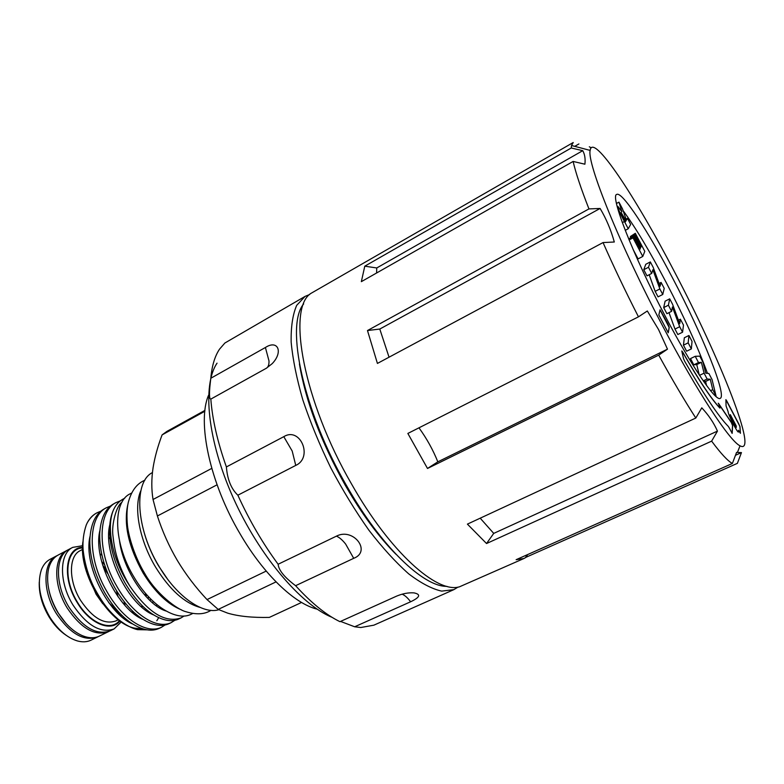 <?xml version="1.0" encoding="UTF-8"?>
<svg xmlns="http://www.w3.org/2000/svg" width="784" height="784" viewBox="0 0 784 784"><rect width="100%" height="100%" fill="white"/><g stroke="black" fill="none" stroke-linecap="round" stroke-linejoin="round"><path stroke-width="1.18" d="M396.028 554.327C378.643 536.815 361.718 513.794 345.264 485.257C320.921 441.588 305.642 401.143 299.419 363.913M446.939 586.344C423.654 587.069 381.122 546.742 346.655 485.825C303.124 410.796 285.249 325.497 303.653 303.918M735.48 455.279L741.458 452.603L736.558 452.407L732.383 463.462L516.137 559.688L523.937 558.512L459.512 586.795C437.227 593.929 390.03 552.161 351.585 484.071C303.496 401.183 286.807 308.906 310.719 293.51L573.231 142.512L571.516 145.501L571.262 147.99L364.785 266.178L361.346 281.652L573.124 161.445C575.74 172.862 581.022 188.689 588.96 208.916L367.48 330.544L377.427 363.423L603.043 242.57C613.5 266.295 625.299 291.06 638.46 316.834L407.856 433.444L427.496 468.46L437.825 461.835C433.003 449.82 426.712 438.491 418.97 427.829M578.906 143.952L574.731 146.343M662.96 326.585C619.889 245.304 586.697 162.817 590.156 150.41C592.606 131.859 635.55 196.853 674.485 271.823C719.82 357.788 759.03 456.023 740.027 445.822C729.737 441.078 697.564 392.441 662.96 326.585M589.323 146.775L591.165 147.794M573.124 161.445L584.903 164.209C585.511 158.819 584.786 154.311 582.737 150.685L571.262 147.99M603.043 242.57L614.313 242.001C610.952 229.879 606.208 218.697 600.103 208.466L588.96 208.916M437.825 461.835L667.478 349.154L658.55 329.545L647.329 310.983L638.46 316.834M729.326 428.044L732.168 433.356L732.628 425.418L731.443 422.517L718.565 403.456L719.937 407.994C711.549 399.232 699.103 380.534 682.59 351.898L681.815 351.114L683.511 358.651L684.746 361.395C704.248 395.136 718.771 416.804 728.316 426.418L729.326 428.044M732.07 433.376L732.53 425.457L731.345 422.556L718.222 403.211M623.006 210.514C635.275 227.105 649.642 251.056 666.126 282.367C684.207 317.069 697.985 347.39 707.462 373.331M673.005 278.839C702.258 334.366 727.17 395.665 720.222 398.35C715.861 401.888 691.635 366.53 665.175 316.06C633.002 255.29 609.727 195.206 616.763 194.422C622.114 191.12 648.26 231.329 673.005 278.839M217.041 363.178C202.105 385.013 207.378 440.265 233.279 497.928C259.102 555.591 301.056 604.876 332.132 617.371M340.54 621.408L354.662 626.779L360.777 627.514L373.85 625.181L453.858 589.637L458.042 587.089M309.621 294.519L305.084 296.391L224.881 343.02L219.549 349.145C214.826 356.152 211.905 365.854 210.808 378.26C209.054 392.137 209.054 399.085 210.808 399.105L210.827 399.095C212.337 419.293 217.521 441.902 226.39 466.941C227.37 479.445 231.192 488.863 237.856 495.204C249.351 520.419 262.777 543.43 278.124 564.245C278.692 570.252 284.523 577.406 295.597 585.697C311.297 602.955 326.085 614.94 339.962 621.673L396.684 596.095C402.77 593.566 408.542 592.488 414.001 592.88C421.145 594.36 420.018 597.33 410.61 601.779L354.662 626.779M305.084 296.391L296.695 305.339C292.726 314.453 290.874 326.732 291.158 342.196C292.765 359.307 296.666 378.574 302.859 400.007C310.317 422.243 319.617 444.822 330.74 467.744C342.667 490.255 355.397 511.09 368.931 530.239C382.563 547.898 395.812 562.432 408.67 573.829C420.988 583.188 431.984 588.951 441.676 591.126L453.858 589.637M210.827 399.095L266.315 368.264L272.234 363.609C283.543 351.83 277.761 339.384 265.404 347.498L210.808 378.26M237.856 495.204L295.754 465.412C313.365 457.484 300.292 426.369 283.798 436.668L226.39 466.941M295.597 585.697L353.702 558.326C371.841 551.426 353.329 527.279 336.424 536.148L278.124 564.245M317.138 609.158C294.706 603.817 263.747 574.554 240.178 534.002C209.769 482.875 196.882 421.625 208.593 395.195M98.47 636.51L97.628 636.951C84.025 641.684 70.295 633.942 56.438 613.705C42.228 591.205 42.748 562.246 56.517 555.915L57.369 555.503M97.628 636.951L91.081 640.146C87.073 642.076 82.477 642.331 77.302 640.91C67.052 637.715 57.879 629.768 49.784 617.057C39.817 599.515 36.995 583.815 41.317 569.978C43.228 564.97 46.148 561.413 50.068 559.315L56.517 555.915M66.317 635.412C59.809 631.12 54.086 624.985 49.127 617.008C42.14 605.179 38.847 593.547 39.269 582.1M48.853 589.793C50.47 597.692 53.488 605.307 57.918 612.637L65.768 623.123M67.934 549.927L58.192 555.033C53.263 557.698 50 562.579 48.383 569.684C46.001 583.041 49.265 597.428 58.173 612.833C65.013 623.741 72.863 631.267 81.722 635.383C88.406 638.274 94.276 638.519 99.333 636.118L109.201 631.277M67.071 550.348C53.439 556.601 53.106 585.599 67.336 608.208C81.213 628.543 94.884 636.383 108.349 631.718M108.006 573.966L103.351 567.322M106.477 570.105L102.665 565.107M109.966 537.932L108.79 537.804M99.784 540.303L98.882 541.058M121.285 621.918L114.082 628.935C100.685 633.56 87.044 625.671 73.157 605.268C58.908 582.6 59.153 553.582 72.706 547.379L82.624 545.713M114.082 628.935L110.074 630.885C96.628 635.54 82.957 627.68 69.08 607.326C54.841 584.697 55.154 555.699 68.757 549.457L72.706 547.379M119.952 620.987C111.103 632.463 89.846 623.956 77.283 602.671C61.74 578.131 65.395 547.428 82.575 547.33M150.577 598.878L150.205 600.72M146.216 609.354L145.559 610.128M153.096 601.328L152.674 602.896M148.303 611.069L147.755 611.638M138.082 615.852L136.818 615.871M217.07 484.806L157.398 515.98C162.494 531.67 169.138 546.497 177.351 560.472C185.641 574.27 195.52 587.304 207.015 599.584L266.207 571.085M157.398 515.98L153.037 499.496L211.758 468.391M204.84 411.277L162.092 434.895C157.79 446.282 154.791 457.17 153.105 467.548C151.4 478.769 151.381 489.422 153.037 499.496M162.092 434.895L166.894 431.406L204.938 410.385M167.394 578.906L158.584 565.93C152.459 555.601 147.784 544.919 144.56 533.904M200.116 607.433C184.573 603.18 169.785 589.823 155.732 567.361C139.415 540.47 133.319 507.268 140.865 490.647M218.834 609.717C202.919 614.676 176.792 596.604 159.113 566.509C135.759 528.436 133.554 481.778 152.439 472.576M127.91 504.2C123.382 523.888 128.478 546.879 143.217 573.182C154.997 592.175 167.766 604.405 181.525 609.883M131.643 493.018L130.222 493.783C112.308 501.878 113.425 543.822 134.329 577.651C151.126 606.169 176.89 621.839 191.306 614.166L192.746 613.47M124.764 498.203C120.315 500.28 116.924 503.465 114.582 507.748C105.928 523.075 110.936 555.386 126.792 581.277L129.889 586.167L127.008 581.16C117.443 562.726 114.67 551.142 112.955 535.835C111.308 524.202 116.718 505.161 121.922 502.328M120.403 500.839L116.12 502.544C97.735 511.031 96.873 552.73 116.826 586.295C132.78 614.764 156.79 629.63 171.167 622.643L174.783 620.311M171.167 622.643L168.991 623.682C161.778 627.004 153.135 625.563 143.041 619.37C132.77 612.912 123.284 602.259 114.582 587.422C104.321 568.674 99.352 550.76 99.695 533.679C100.666 518.253 105.428 508.257 113.984 503.691L116.13 502.544M110.475 506.062L106.526 507.689C87.965 516.274 86.877 557.943 106.791 591.352C122.716 619.693 146.833 634.393 161.386 627.327L164.983 625.034M159.221 628.366C151.567 631.855 142.423 630.199 131.82 623.398C121.961 616.93 112.876 606.62 104.566 592.469C94.668 574.427 89.748 557.101 89.807 540.47C90.552 524.202 95.413 513.647 104.399 508.826L106.536 507.679M100.92 511.158L97.02 512.785C93.12 514.833 89.866 518.185 87.24 522.85C89.582 518.381 92.669 515.117 96.491 513.069L96.755 512.932M129.889 586.167C148.186 612.696 165.228 623.28 181.016 617.919L184.122 615.989M181.026 617.919L178.821 618.968C172.039 622.124 163.866 620.879 154.291 615.254C143.629 608.825 133.75 597.849 124.676 582.345C114.062 562.883 109.054 544.4 109.672 526.917C110.103 519.224 111.74 512.834 114.582 507.748M102.773 603.749L96.069 594.223L86.348 571.369M148.382 596.575L148.254 598.858M108.809 532.993L109.633 533.042M108.77 534.208L109.691 534.355M141.855 607.208L142.678 606.13M146.138 596.673L146.392 594.36M161.837 608.404L161.7 609.07M158.721 617.645L156.82 620.732M142.766 628.817L135.024 628.2C108.819 623.848 77.979 573.045 82.928 541.705M147.039 629.846L137.514 629.65C131.781 628.317 125.42 624.926 118.443 619.487C109.113 611.265 102.616 603.445 93.776 586.922C88.073 575.142 84.515 562.736 83.104 549.692C82.506 541.176 83.565 532.914 86.289 524.917L87.24 522.85M276.046 581.885L218.207 609.413L227.664 613.137C238.512 616.342 252.409 617.763 269.353 617.4L301.556 602.455M218.207 609.413L207.015 599.584M101.626 561.393L104.654 564.911M118.021 596.781L116.453 590.617M624.701 218.511L621.095 212.493L625.436 221.774L625.955 220.912L624.701 218.511L623.937 218.922M625.955 220.912L625.191 221.323M712.058 379.544L715.998 395.842L712.744 389.658L710.255 379.24L707.158 379.025L704.091 373.174L701.386 362.335L698.505 362.551L695.232 356.299L699.789 356.152L703.003 362.286L705.737 373.145L708.873 373.478L712.058 379.544M692.037 341.383L691.351 348.919L688.166 342.863L688.94 335.483L692.037 341.383M683.491 325.105L682.57 332.2L679.689 326.722L672.417 306.985L671.604 311.326L668.399 305.221L669.712 298.841L672.545 304.241L679.728 323.694L680.385 319.186L683.491 325.105M664.224 288.385L662.754 294.47L659.854 288.953L652.876 269.755L651.7 273.43L648.466 267.275L650.328 261.915L653.18 267.344L660.079 286.268L661.088 282.416L664.224 288.385M644.801 251.37L642.772 256.437L633.031 237.875L633.452 237.042L639.92 249.361L640.332 248.401L633.893 236.151L634.305 235.327L640.714 247.519L641.273 246.215L634.922 234.112L635.324 233.309L644.801 251.37M630.659 224.42L628.229 228.752L624.427 221.509C620.095 213.503 617.89 208.436 617.821 206.329L621.869 211.709L618.968 202.145L622.506 208.887L626.406 220.167L627.494 218.383L630.659 224.42M730.316 414.628L730.365 415.883C730.276 417.431 735.706 428.103 736.254 427.456L736.245 425.937L730.316 414.628L730.267 415.922C730.178 417.48 735.608 428.142 736.156 427.505L736.196 427.466M695.232 356.299L690.508 358.592L693.781 364.825L698.505 362.551M701.386 362.335L696.741 364.58L693.781 364.825M699.24 374.928L696.741 364.58M704.091 373.174L699.524 375.35M707.158 379.025L703.258 380.877M710.255 379.24L705.61 381.445L703.571 381.338M706.531 385.463L705.61 381.445M712.744 389.658L710.559 390.687M715.998 395.842L715.508 396.067M688.94 335.483L684.344 337.747L683.442 345.166L688.166 342.863M691.351 348.919L686.627 351.212L683.442 345.166M680.385 319.186L678.425 320.166M669.712 298.841L665.126 301.164L663.685 307.593L668.399 305.221M671.604 311.326L666.89 313.688L663.685 307.593M679.689 326.722L674.975 329.064L668.997 312.63M682.57 332.2L677.846 334.523L674.975 329.064M661.088 282.416L659.06 283.465M650.328 261.915L645.761 264.296L643.772 269.716L648.466 267.275M651.7 273.43L646.996 275.86L643.772 269.716M659.854 288.953L655.15 291.354L649.181 274.733M662.754 294.47L658.041 296.862L655.15 291.354M635.324 233.309L630.336 236.552L634.922 234.112M630.699 237.248L630.336 236.552M641.273 246.215L640.293 246.735M634.305 235.327L629.248 238.62L633.893 236.151M629.523 239.13L629.248 238.62M640.332 248.401L639.617 248.783M633.452 237.042L628.886 239.463M633.031 237.875L629.101 239.973M642.772 256.437L638.078 258.896L633.09 249.42M627.494 218.383L625.916 219.226M618.968 202.145L616.479 203.507M628.229 228.752L625.24 230.359M616.263 202.458L616.988 203.223M720.006 408.052L719.839 408.033C711.451 399.281 698.995 380.583 682.482 351.947L681.796 350.958M668.233 332.798L669.242 327.349L667.831 323.831L660.059 309.798L658.825 314.933L668.233 332.798L669.144 327.398L660.03 309.856M740.419 433.307L739.88 426.555L738.724 423.801L726.905 401.251L725.896 399.654L726.072 405.965L728.071 411.512C727.885 414.207 737.519 433.16 738.489 432.013L738.528 430.279L740.419 433.307L739.969 426.506L725.896 399.664M738.44 432.023L738.528 430.279M600.103 208.466L379.789 329.045L389.05 357.2M582.737 150.685L376.761 267.961L376.594 272.999M480.2 518.185L493.734 533.394L717.458 431.102C713.803 422.831 708.579 415.079 701.788 407.837L695.81 418.039C684.432 400.399 672.064 379.427 658.717 355.132L427.496 468.46M695.81 418.039L467.411 524.124L486.541 543.528L493.734 533.394M717.458 431.102L711.637 441.137L486.541 543.528M523.937 558.512L526.387 557.101L527.524 554.611M741.458 452.603L737.381 463.354L526.387 557.101M376.761 267.961L364.785 266.178M379.789 329.045L367.48 330.544M667.478 349.154L658.717 355.132M732.383 463.462C727.817 461.041 720.908 453.603 711.637 441.137M738.41 460.639L737.381 463.354M101.989 555.288L100.009 553.867M82.594 549.408L80.184 550.672C68.531 555.993 68.424 580.973 80.664 600.485C92.6 618.086 104.321 624.907 115.836 620.948L118.276 619.752M119.472 620.644C110.681 631.728 89.886 623.27 77.577 602.426C62.357 578.386 65.797 548.241 82.575 547.918M108.809 538.52L110.044 538.706M145.501 593.321L145.324 595.781M142.178 605.65L141.394 606.806M133.349 611.794L131.702 611.971M124.813 605.277L124.979 602.769M122.216 615.626L121.069 614.93M156.771 604.572L156.467 605.826M122.177 615.587L112.631 607.629M119.56 541.146C123.313 570.164 147.01 605.385 166.061 611.03M109.819 524.712C102.283 553.573 129.135 605.826 153.88 615.009M99.872 530.601C92.708 559.306 118.805 610.109 143.325 619.556M89.993 536.462C83.202 564.98 108.574 614.352 132.839 624.064M265.404 347.498L268.981 360.865C269.128 364.589 268.295 367.02 266.472 368.176M283.798 436.668L292.197 451.045L295.754 465.412M336.424 536.148C339.384 537.373 342.461 540.019 345.666 544.096L353.702 558.326M402.084 594.174L402.378 594.292C404.985 595.419 407.729 597.918 410.61 601.779M624.427 221.509L622.329 222.636M590.156 150.41L571.516 145.501M133.75 612.167L132.604 612.725M144.266 572.683C135.171 557.542 128.86 537.902 127.478 525.78C126.606 516.48 126.861 508.777 128.233 502.642C131.281 491.019 136.828 483.532 144.893 480.2M97.02 512.785L96.491 513.069M161.396 627.327L159.23 628.366M119.648 613.049L108.662 602.563M135.024 628.2L137.523 629.65M144.462 573.016C155.84 593.517 176.949 609.531 186.073 611.755C196.353 614.881 204.644 614.411 210.925 610.354M124.166 604.552L124.205 601.808M526.828 554.925L525.613 557.62M740.027 445.822L737.499 452.25"/></g></svg>

